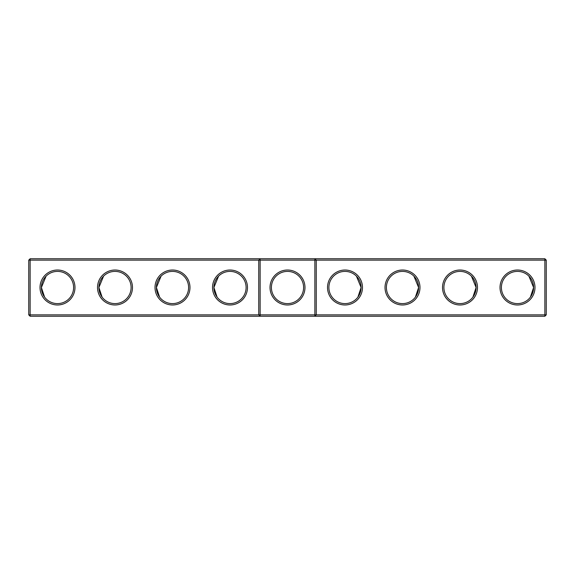 <?xml version="1.0" encoding="UTF-8"?>
<svg xmlns="http://www.w3.org/2000/svg" width="575" height="575" viewBox="0 0 575 575"><rect width="100%" height="100%" fill="white"/><g stroke="black" fill="none" stroke-linecap="round" stroke-linejoin="round"><path stroke-width="0.86" d="M28.75 260.13L30.13 258.75L30.13 314.87L28.75 314.87L28.75 260.13L258.75 260.13L258.75 314.87L30.13 314.87L30.13 316.25L260.13 316.25L258.75 314.87L260.13 314.87L260.13 316.25L544.87 316.25L546.25 314.87L546.25 260.13L544.87 258.75L260.13 258.75L258.75 260.13L260.13 260.13L260.13 314.87L314.87 314.87L314.87 258.75L316.25 260.13L544.87 260.13L544.87 258.75M40.02 287.5A17.48 17.48 0 0 0 66.24 302.637A17.48 17.48 0 0 0 66.24 272.363A17.48 17.48 0 0 0 40.02 287.5M97.52 287.5A17.48 17.48 0 0 0 123.74 302.637A17.48 17.48 0 0 0 123.74 272.363A17.48 17.48 0 0 0 97.52 287.5M155.02 287.5A17.48 17.48 0 0 0 181.24 302.637A17.48 17.48 0 0 0 181.24 272.363A17.48 17.48 0 0 0 155.02 287.5M212.52 287.5A17.48 17.48 0 0 0 238.74 302.637A17.48 17.48 0 0 0 238.74 272.363A17.48 17.48 0 0 0 212.52 287.5M30.13 258.75L260.13 258.75L260.13 260.13L316.25 260.13L316.25 314.87L544.87 314.87L544.87 316.25M41.407 287.874L41.4 287.5A16.1 16.1 0 0 0 65.55 301.444A16.1 16.1 0 0 0 65.55 273.556A16.1 16.1 0 0 0 41.4 287.5L46.086 276.151M98.907 287.874L98.9 287.5A16.1 16.1 0 0 0 123.05 301.444A16.1 16.1 0 0 0 123.05 273.556A16.1 16.1 0 0 0 98.9 287.5L103.586 276.151M156.407 287.874L156.4 287.5A16.1 16.1 0 0 0 180.55 301.444A16.1 16.1 0 0 0 180.55 273.556A16.1 16.1 0 0 0 156.4 287.5L161.086 276.151M213.907 287.874L213.9 287.5A16.1 16.1 0 0 0 238.05 301.444A16.1 16.1 0 0 0 238.05 273.556A16.1 16.1 0 0 0 213.9 287.5L218.586 276.151M287.5 270.02A17.48 17.48 0 0 1 302.637 296.24A17.48 17.48 0 0 1 272.363 296.24A17.48 17.48 0 0 1 287.5 270.02M30.13 316.25L28.75 314.87M316.25 314.87L314.87 316.25L314.87 314.87L316.25 314.87M287.5 271.4A16.1 16.1 0 0 1 301.444 295.55A16.1 16.1 0 0 1 273.556 295.55A16.1 16.1 0 0 1 287.5 271.4M41.4 287.514L44.598 297.131M98.9 287.5L102.098 297.131M156.4 287.5L159.598 297.131M213.9 287.5L217.098 297.131M546.25 314.87L544.87 314.87L544.87 260.13L546.25 260.13M362.48 287.5A17.48 17.48 0 0 1 336.26 302.637A17.48 17.48 0 0 1 336.26 272.363A17.48 17.48 0 0 1 362.48 287.5M419.98 287.5A17.48 17.48 0 0 1 393.76 302.637A17.48 17.48 0 0 1 393.76 272.363A17.48 17.48 0 0 1 419.98 287.5M477.48 287.5A17.48 17.48 0 0 1 451.26 302.637A17.48 17.48 0 0 1 451.26 272.363A17.48 17.48 0 0 1 477.48 287.5M534.98 287.5A17.48 17.48 0 0 1 508.76 302.637A17.48 17.48 0 0 1 508.76 272.363A17.48 17.48 0 0 1 534.98 287.5M361.093 287.874L361.1 287.5A16.1 16.1 0 0 1 336.95 301.444A16.1 16.1 0 0 1 336.95 273.556A16.1 16.1 0 0 1 361.1 287.5L357.902 297.131M418.593 287.874L418.6 287.5A16.1 16.1 0 0 1 394.45 301.444A16.1 16.1 0 0 1 394.45 273.556A16.1 16.1 0 0 1 418.6 287.5L415.402 297.131M476.093 287.874L476.1 287.5A16.1 16.1 0 0 1 451.95 301.444A16.1 16.1 0 0 1 451.95 273.556A16.1 16.1 0 0 1 476.1 287.5L472.902 297.131M533.593 287.874L533.6 287.5A16.1 16.1 0 0 1 509.45 301.444A16.1 16.1 0 0 1 509.45 273.556A16.1 16.1 0 0 1 533.6 287.5L528.914 276.151M476.1 287.5L471.414 276.151M533.6 287.5L530.402 297.131M418.6 287.5L413.914 276.151M361.1 287.5L356.414 276.151"/></g></svg>
